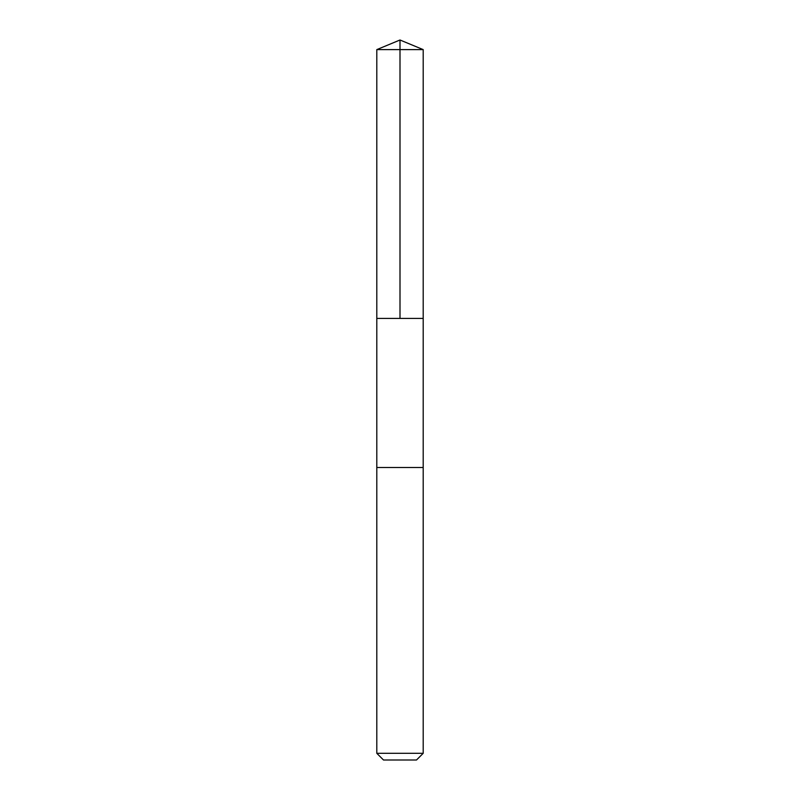<?xml version="1.0" encoding="UTF-8"?>
<svg xmlns="http://www.w3.org/2000/svg" width="800" height="800" viewBox="0 0 800 800"><rect width="100%" height="100%" fill="white"/><g stroke="black" fill="none" stroke-linecap="round" stroke-linejoin="round"><path stroke-width="1.2" d="M376.8 318.42L423.2 318.42L423.2 49.61L376.8 49.61L376.8 318.42L423.2 318.42L423.2 467.5L376.8 467.5L376.8 318.42M417.3 467.5L376.8 467.5L376.8 753.3L423.2 753.3L423.2 467.5L417.3 467.5M423.2 753.3L416.5 760L383.5 760L376.8 753.3M376.8 49.61L400 40L400 318.42M400 40L423.2 49.61"/></g></svg>
